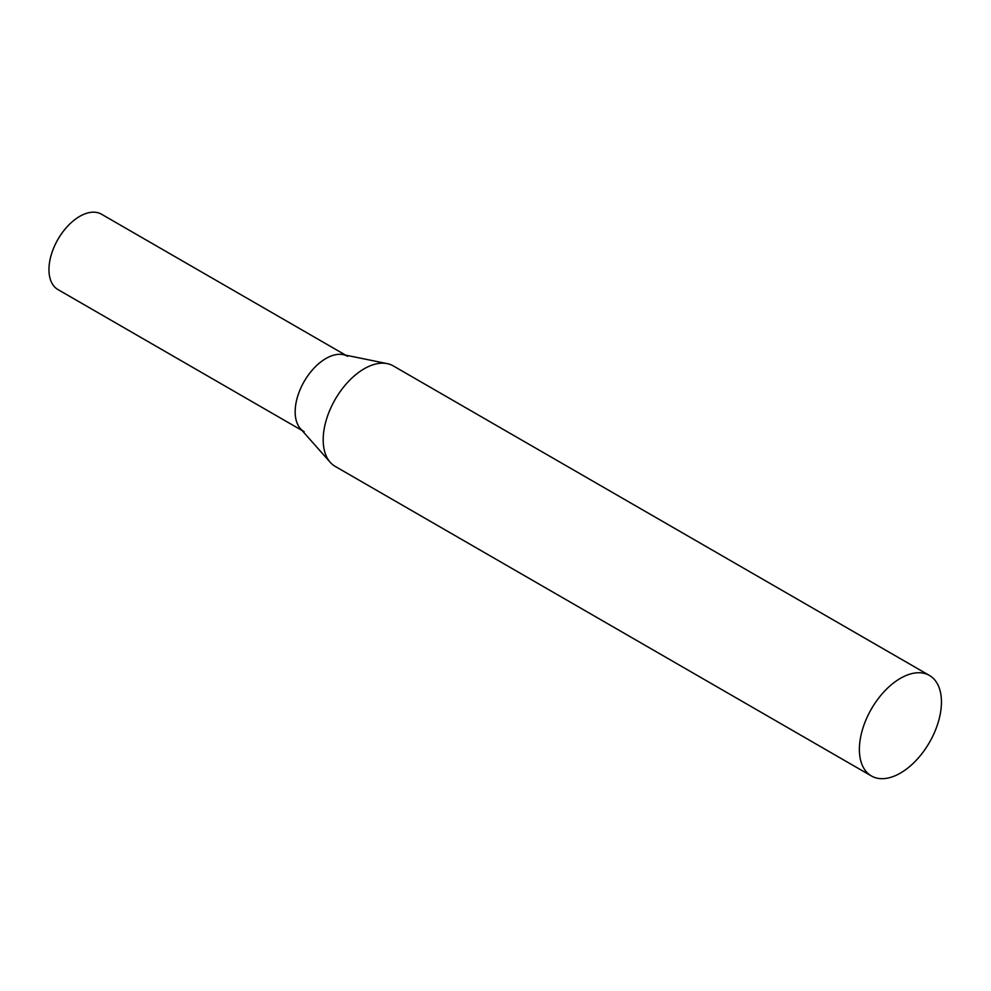<?xml version="1.0" encoding="UTF-8"?>
<svg xmlns="http://www.w3.org/2000/svg" width="991" height="991" viewBox="0 0 991 991"><rect width="100%" height="100%" fill="white"/><g stroke="black" fill="none" stroke-linecap="round" stroke-linejoin="round"><path stroke-width="1.49" d="M304.175 431.729A43.517 25.134 -60 0 1 297.511 396.858A43.517 25.134 -60 0 1 325.94 358.494A43.517 25.134 -60 0 1 347.705 356.339M302.094 430.528L57.973 289.583A43.517 25.134 -60 0 1 51.297 254.712A43.517 25.134 -60 0 1 79.738 216.36A43.517 25.134 -60 0 1 101.491 214.205L345.624 355.137M929.434 675.453L393.241 365.89A58.035 33.508 120 0 0 387.221 363.623A58.035 33.508 120 0 0 344.979 385.4A58.035 33.508 120 0 0 323.19 439.831A58.035 33.508 120 0 0 330.238 462.314A58.035 33.508 120 0 0 335.206 466.402L871.399 775.965A58.035 33.508 120 0 0 916.118 760.419A58.035 33.508 120 0 0 941.45 702.012A58.035 33.508 120 0 0 929.434 675.453A58.035 33.508 120 0 0 884.715 691A58.035 33.508 120 0 0 859.383 749.394A58.035 33.508 120 0 0 871.399 775.965M387.221 363.623L343.183 354.642A43.517 25.134 120 0 0 311.508 370.981A43.517 25.134 120 0 0 295.157 411.81A43.517 25.134 120 0 0 300.446 428.669L330.238 462.314"/></g></svg>
